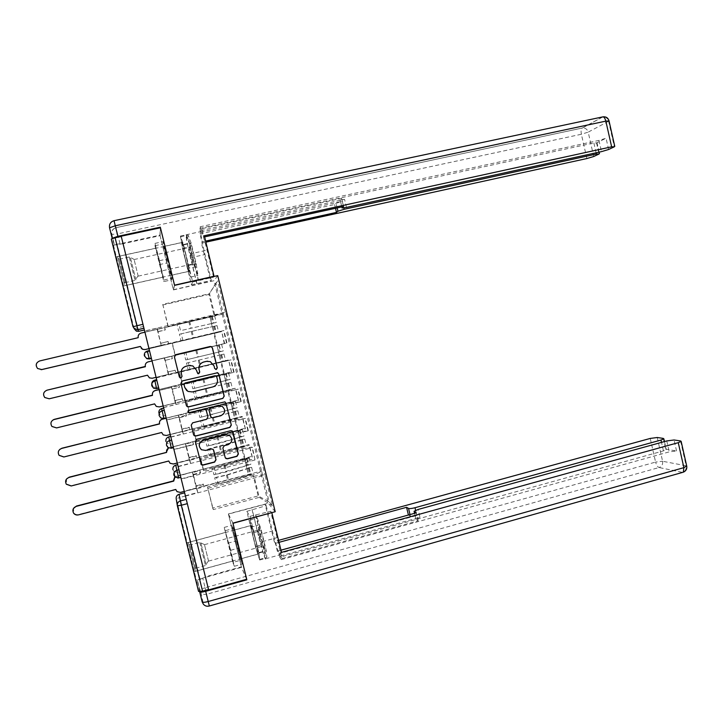 <?xml version="1.0" encoding="UTF-8"?>
<svg xmlns="http://www.w3.org/2000/svg" width="723" height="723" viewBox="0 0 723 723"><rect width="100%" height="100%" fill="white"/><g stroke="black" fill="none" stroke-linecap="round" stroke-linejoin="round"><path stroke-width="0.54" stroke-dasharray="3.62 2.71" d="M179.539 471.866L177.75 464.636L179.539 471.866L177.515 472.39L175.725 465.151C172.689 466.787 172.155 468.947 174.144 471.649L172.933 469.724M172.562 443.624L170.773 436.376L172.562 443.624L170.529 444.139L168.739 436.891M165.567 415.318L163.769 408.052L165.567 415.318L163.525 415.824L161.726 408.549M158.545 386.941L156.746 379.656L158.545 386.941L156.511 387.438L154.704 380.144M151.514 358.491L149.48 350.565L151.432 358.509M119.15 270.221L123.226 286.082L119.15 270.221M159.503 261.301L155.834 248.17L163.018 277.171L159.503 261.301M190.899 559.945L186.868 542.837L190.899 559.945M230.266 549.182L225.594 532.363L232.896 561.03L230.266 549.182M198.554 591.414L196.457 580.307L205.567 577.144L184.727 492.833L208.631 589.896M246.706 579.25L241.383 566.832L205.486 576.782L123.145 243.687L160.081 235.689L160.443 227.772M174.577 285.359L173.393 289.914L160.081 235.689M173.393 289.914L214.053 280.705L268.278 503.244L228.387 513.899L241.383 566.832M121.202 236.213L144.383 329.995M123.145 243.687L113.475 245.205L111.297 239.078M214.379 332.969L223.922 330.501L226.959 342.937L175.083 355.345L224.293 343.687L221.726 331.541L172.074 343.1L214.379 332.969L217.379 345.26M149.092 348.73L144.98 332.092L149.092 348.73L221.374 331.703M149.083 348.685L161.256 345.82L157.262 328.125L144.672 331.053L148.911 348.197L161.482 345.242M148.911 348.197L223.922 330.501M152.011 360.75L156.249 377.903L152.011 360.75L226.959 342.937M152.011 360.759L164.573 357.777L168.323 374.478L156.177 377.397L152.083 360.84L164.248 357.957M152.083 360.84L224.293 343.687M221.473 361.997L231.08 359.882L234.107 372.291L182.503 384.455L231.487 372.092L228.658 359.991L179.187 372.02L221.473 361.997L224.464 374.261M152.092 360.849L156.177 377.361L228.278 360.009M156.24 377.858L168.784 374.839L168.323 374.478M156.249 377.903L231.08 359.882M159.349 390.456L163.579 407.564L159.349 390.456L234.107 372.291M159.34 390.384L171.866 387.338L171.306 386.579L175.373 403.063L163.253 406.046L159.177 389.525L171.306 386.579M159.177 389.525L231.188 371.965M228.54 390.953L238.229 389.191L241.247 401.563L231.532 403.181L189.67 413.574L189.29 413.041L238.409 400.497L235.165 388.251L227.745 390.664L186.29 400.858L186.633 401.265L228.54 390.953L231.532 403.181M159.159 389.462L163.235 405.928L235.165 388.251M163.552 407.447L176.06 404.365L175.373 403.063M163.579 407.564L238.229 389.191M166.679 420.09L170.89 437.153L166.679 420.09L241.247 401.563M166.642 419.936L179.141 416.837L178.346 415.138L182.404 431.577L170.321 434.613L166.245 418.138L178.346 415.138M166.245 418.138L238.066 400.171M235.599 419.837L245.35 418.427L248.36 430.772L238.572 432.038L196.819 442.63L196.358 441.78L245.323 428.838L242.033 416.421L242.404 416.864L234.731 419.241L193.366 429.625L193.791 430.348L235.599 419.837L238.572 432.038M166.218 418.002L170.276 434.433L242.033 416.421M170.845 436.954L183.326 433.818L182.404 431.577M170.89 437.153L245.35 418.427M173.981 449.643L178.192 466.66L173.981 449.643L248.36 430.772M173.927 449.417L186.389 446.254L185.368 443.624L189.417 460.027L177.361 463.118L173.303 446.678L185.368 443.624M173.303 446.678L244.934 428.314M242.63 448.658L251.938 447.13L252.463 447.582L254.921 459.385C253.918 459.051 250.809 459.53 245.603 460.822L203.949 471.604L203.416 470.447L244.627 459.783L252.219 457.117L248.884 444.518L249.308 445.16L241.69 447.745L200.434 458.328L200.931 459.358L242.63 448.658L245.603 460.822M173.249 446.462L177.307 462.856L248.884 444.518M178.12 466.389L190.574 463.19L189.417 460.027M178.192 466.66L252.463 447.582M181.265 479.123L185.468 496.095L181.265 479.123L255.463 459.9M181.193 478.816L193.628 475.598L192.381 472.038L196.412 488.396L184.392 491.541L180.343 475.147L192.381 472.038M180.343 475.147L251.776 456.385M200.931 459.358L203.949 471.604M193.791 430.348L196.819 442.63M186.633 401.265L189.67 413.574M179.458 372.11L182.503 384.455M172.264 342.883L175.309 355.255M203.416 470.447L200.434 458.328M196.358 441.78L193.366 429.625M189.29 413.041L186.29 400.858M182.196 384.229L179.187 372.02M175.083 355.345L172.074 343.1M167.962 326.389L162.783 304.356L209.553 293.674L214.785 315.138L167.962 326.389L214.135 315.653L208.956 294.424L217.668 280.75L215.843 283.127L223.317 313.827L214.135 315.653M162.783 304.356L168.107 325.983M162.693 304.998L208.956 294.424L215.843 283.127M253.032 475.038L207.483 486.95L213.294 509.579L259.25 497.361L258.129 495.933L253.032 475.038L261.735 471.523L223.317 313.827M261.735 471.523L269.092 501.726L272.463 505.775L264.889 474.695L254.089 476.231L259.25 497.361L272.463 505.775M214.785 315.138L225.657 312.146L264.889 474.695M225.359 312.363L217.668 280.75M275.201 511.73L268.278 503.244M217.722 275.626L214.053 280.705M171.667 279.819L162.874 244.003L163.046 241.645L172.011 278.174L171.667 279.819L163.787 281.59L154.966 245.721L154.984 243.398L159.53 260.687L163.967 279.982L163.787 281.59M232.923 523.109L228.387 513.899M240.515 560.289L231.929 525.332L233.448 528.477L238.644 548.106L242.187 564.112L240.515 560.289L232.815 562.413L224.211 527.41L230.709 550.275L234.351 566.281L232.815 562.413M213.294 509.579L212.661 508.007L258.129 495.933L269.092 501.726M208.052 488.296L254.089 476.231M212.661 508.007L207.483 486.95M148.893 348.161L144.645 330.962L225.657 312.146M144.98 332.092L157.162 329.254L157.262 328.125M144.998 332.173L223.046 314.026M180.271 474.866L184.311 491.215L261.31 471.089M185.468 496.095L265.341 475.147M157.162 329.254L161.256 345.82M185.377 495.743L197.795 492.49L196.412 488.396M185.504 495.978L179.828 497.469L179.024 494.324L184.636 492.842M123.091 243.488L144.464 329.977M168.784 374.839L164.573 357.777M176.06 404.365L171.866 387.338M183.326 433.818L179.141 416.837M190.574 463.19L186.389 446.254M197.795 492.49L193.628 475.598M159.331 264.627L167.149 262.892M163.967 279.982L172.011 278.174M159.53 260.687L167.664 258.897M154.984 243.398L163.046 241.645M154.966 245.721L162.874 244.003M227.817 543.208L235.454 541.129M234.351 566.281L242.187 564.112M230.709 550.275L238.644 548.106M225.576 530.61L233.448 528.477M224.211 527.41L231.929 525.332M215.806 369.489L214.568 368.468L213.936 365.892L210.185 361.617L207.682 361.193M190.664 365.422L192.77 365.919L196.358 370.131L196.99 372.707L198.048 373.71M175.572 354.74L174.397 356.99L180 377.849M217.18 372.607L182.295 380.885L180.858 383.226L186.67 406.109M186.76 390.637L187.863 391.369L192.255 391.884L212.689 386.886C216.249 385.63 217.768 383.154 217.252 379.439L216.584 376.737L215.59 375.743M205.775 409.733L207.835 416.909L206.407 419.25L192.589 422.702L191.152 425.052L193.692 435.02M224.799 401.78L188.911 410.203L188.134 412.327M211.071 417.225L212.824 417.641L220.678 415.68C225.413 412.978 225.802 409.787 221.844 406.118M230.303 435.96C232.788 439.72 231.975 442.593 227.853 444.591L224.157 445.54L222.729 447.88L225.422 458.03M201.437 449.724L205.648 450.438M213.384 449.67L211.27 448.829L205.558 450.284M232.345 431.053L230.547 430.583L196.638 439.159L195.201 441.509L200.795 463.976M141.256 348.287L140.37 346.444M148.992 348.613L161.229 345.73L160.669 343.253L161.256 345.657L168.694 343.976L168.107 341.59L160.642 343.344M157.777 331.749L157.198 329.209L157.777 331.749L165.251 330.004L164.663 327.618L212.318 316.448L178.879 324.012L180.515 330.673L213.927 323.036L211.631 323.642L213.863 333.375L149.001 348.649M168.694 343.976L213.863 333.375M182.919 340.479L181.283 333.827L191.197 331.441L214.686 326.145L212.39 326.742L213.999 333.303M181.283 333.827L179.412 334.225L181.057 340.894M179.412 334.225L217.036 325.576L212.264 326.823L211.505 323.723L216.276 322.467L180.515 330.673M157.189 329.354L144.934 332.2M178.879 324.012L176.999 324.401L178.644 331.08M176.999 324.401L209.905 317.171L141.057 333.104M41.139 369.688L37.876 368.504C35.499 365.214 36.186 362.702 39.928 360.958L138.238 337.731C137.912 335.445 138.861 333.927 141.084 333.176M157.795 331.613L165.296 329.86L164.708 327.465L157.198 329.209M168.757 343.886L168.107 341.59M168.161 341.491L160.669 343.253M210.032 317.063L211.631 323.642L209.905 317.171M164.853 360.434L164.311 358.021L164.898 360.425L172.309 358.662L171.722 356.276L219.277 344.961L217.966 345.269L219.575 351.848L220.886 351.532L218.581 352.074L219.331 355.165L221.636 354.632L188.369 362.648L189.995 369.29L188.143 369.751L225.594 360.641L152.228 378.219L149.444 377.858L147.51 375.174L49.444 398.707L44.98 397.415C42.937 394.252 43.651 391.83 47.122 390.158M156.087 377.325L168.296 374.387L167.709 372.002L168.36 374.433L175.834 372.634L175.156 370.212L167.709 372.002M175.743 372.589L189.995 369.29M188.369 362.648L186.507 363.1L188.143 369.751M186.507 363.1L223.985 354.071L219.186 355.183L220.786 361.717M164.266 358.048L152.038 360.949M219.575 351.848L185.739 359.955L223.235 350.971L218.436 352.101L220.931 361.717M217.966 345.269L185.965 352.86L187.6 359.512M185.965 352.86L184.103 353.303L185.739 359.955M184.103 353.303L148.17 361.871C145.965 362.639 145.025 364.157 145.35 366.444L145.323 366.453M164.898 360.425L172.39 358.635L171.794 356.24L164.311 358.021M175.834 372.634L175.156 370.212M175.246 370.239L167.763 372.038M216.981 345.513L218.581 352.074L216.837 345.558M171.911 389.046L171.324 386.669L171.984 389.164L179.349 387.239L178.762 384.862L226.218 373.402L224.925 373.755L226.525 380.325L227.817 379.955L225.504 380.434L226.263 383.524L228.576 383.054L195.427 391.396L197.054 398.021L195.219 398.536L232.526 389.046L159.295 406.814L156.285 406.317L154.595 403.877M163.163 405.964L175.346 402.964L174.758 400.587L175.436 403.136L182.892 401.301L182.187 398.762L174.758 400.587M182.774 401.138L227.853 390.059L197.054 398.021M195.427 391.396L193.583 391.902L195.219 398.536M193.583 391.902L230.926 382.494L226.1 383.479L227.691 389.995M171.324 386.669L159.132 389.634M226.525 380.325L192.815 388.766L230.167 379.403L225.35 380.397L227.853 390.059M224.925 373.755L193.032 381.636L194.659 388.269M193.032 381.636L191.188 382.124L192.815 388.766M191.188 382.124L223.759 373.872L159.114 389.57M154.586 403.786L56.765 427.772L52.137 426.308C50.493 423.795 50.89 421.599 53.312 419.738M171.984 389.164L179.458 387.347L178.87 384.952L171.396 386.769M182.892 401.301L182.187 398.762M182.304 398.915L174.849 400.75M223.913 373.899L225.504 380.434L223.759 373.872M185.115 258.355L181.952 242.458C182.304 241.862 183.642 246.191 185.965 255.454L189.128 271.333C188.748 271.857 187.411 267.528 185.115 258.355M167.582 259.512L163.805 246.426L167.221 262.313L170.989 275.391L167.582 259.512M192.67 282.06L191.396 284.754L182.512 248.441L180.434 236.078L183.479 244.501L192.67 282.06L213.592 277.126L214.053 276.448M213.592 277.126L207.031 250.176C203.66 236.855 201.6 230.655 200.84 231.586C200.75 234.821 202.133 242.476 204.998 254.523L211.315 280.434L210.745 281.265L201.455 243.127L201.925 241.916L205.666 241.093M199.665 228.432L593.863 142.937L596.574 142.955L606.064 138.22L598.951 140.389L200.235 226.751L199.665 228.432L200.578 232.137L199.964 233.863L201.925 241.916M200.235 226.751L201.148 230.51L201.789 228.694L203.832 237.063L204.356 235.725M191.396 284.754L211.315 280.434M109.553 227.79L114.324 244.482L120.018 243.787L159.946 235.138L173.348 289.724L174.532 285.169M173.348 289.724L210.745 281.265M201.455 243.127L205.919 242.151M114.198 244.392L112.237 238.554M204.636 236.882L203.832 237.063M159.946 235.138L160.28 227.808M200.578 232.137L342.286 201.31L343.85 207.899M346.48 207.411L344.564 199.349L201.148 230.51M344.564 199.349L340.153 199.9L341.645 198.337L201.789 228.694M341.645 198.337L343.588 206.525M199.964 233.863L334.613 204.537L336.041 203.28L342.286 201.31M334.613 204.537L335.508 208.287M198.518 280.524L191.92 253.52L207.031 250.176M196.819 283.714L190.474 257.75C187.573 245.666 186.091 238.021 186.019 234.812C186.597 233.918 188.558 240.153 191.92 253.52M196.936 283.497L188.07 247.221L186.091 234.848L189.227 243.244L198.391 280.759M182.512 248.441L188.07 247.221M183.479 244.501L189.227 243.244M180.434 236.078L186.091 234.848M256.087 542.123L258.463 553.99C257.858 553.917 256.168 548.386 253.384 537.379L251.008 525.494C251.577 525.449 253.267 530.989 256.087 542.123M235.915 542.142L240.705 558.879L238.147 547.022L233.357 530.266L235.915 542.142M246.832 511.333L249.968 516.339L258.942 553.023L259.684 560.018L255.517 546.823L246.832 511.333L266.227 505.675L265.124 504.274L274.207 541.554L278.563 540.361M266.227 505.675L272.399 531.025C275.58 544.184 279.864 557.334 280.19 554.758C280.352 552.752 279.313 547.04 277.063 537.632L270.646 511.288L271.731 512.67M281.491 552.363L280.172 550.411L280.958 550.194M281.346 559.611L669.254 451.875L676.547 450.971L665.711 449.155L666.281 449.589L663.425 450.881L279.81 557.234L281.346 559.611L280.461 555.96L282.16 558.554L280.172 550.411M279.81 557.234L278.924 553.628L277.316 551.161L275.4 543.325L274.207 541.554M249.968 516.339L270.646 511.288M232.969 523.298L228.432 514.08L265.124 504.274M199.647 591.685L197.469 580.732L202.169 601.879M279.042 542.322L275.4 543.325M246.615 579.277L241.509 567.365L228.432 514.08M650.239 438.436L655.598 462.087L205.088 587.745L202.711 578.12L241.509 567.365M202.711 578.12L197.469 580.732M280.461 555.96L419.982 517.307L418.12 509.453M415.608 510.302L416.837 515.481L278.924 553.628M416.837 515.481C413.619 516.303 411.468 516.529 410.375 516.15L408.441 515.002M280.949 550.158L277.316 551.161M282.16 558.554L418.174 520.795L415.942 519.159L419.982 517.307M418.174 520.795L416.276 512.842M252.002 509.48L258.21 534.893L272.399 531.025M255.87 515.255L262.322 541.663L265.666 558.78C265.513 561.31 261.41 548.079 258.21 534.893M255.59 514.83L264.537 551.486L265.187 558.499L260.931 545.332L252.264 509.878M258.942 553.023L264.537 551.486M255.517 546.823L260.931 545.332M259.684 560.018L265.187 558.499M118.012 258.409L124.329 283.895L118.012 258.409M125.052 282.738L119.187 259.087L125.052 282.738M190.095 243.118C190.465 240.714 196.792 266.615 196.023 267.383L195.68 267.004C194.559 264.799 191.026 250.574 190.257 245.224L190.095 243.118M188.802 247.438C189.028 245.874 193.168 262.639 192.887 263.967L188.802 247.438M138.22 276.222L134.08 259.43L138.22 276.222M117.551 256.52L124.79 285.784L117.551 256.52M181.988 242.431L181.979 242.548C181.609 244.952 188.658 273.583 189.074 271.396L189.101 271.242C189.516 268.974 182.259 239.584 181.988 242.431M187.465 268.549L190.465 277.081L188.567 265.404L183.543 244.889L180.596 236.728L182.603 248.703L187.465 268.549L194.858 266.904L197.975 275.391L196.204 263.705L191.197 243.217L188.134 235.092L190.013 247.076L194.858 266.904M190.465 277.081L197.975 275.391M188.567 265.404L196.204 263.705M183.543 244.889L191.197 243.217M180.596 236.728L188.134 235.092M182.603 248.703L190.013 247.076M188.82 544.428L194.975 569.29L188.82 544.428M195.689 568.115L189.968 544.934L195.689 568.115M259.168 525.865C260.542 527.609 266.715 552.869 264.952 549.543L264.844 549.326C263.696 547.157 259.873 532.661 259.114 527.627L259.168 525.865M257.912 530.194C258.671 531.143 262.304 545.458 262.033 546.425L257.912 530.194M208.54 561.048L204.464 544.582L208.54 561.048M188.369 542.584L195.418 571.26L188.369 542.584M251.261 525.576L251.026 525.585C250.655 527.32 256.819 551.721 258.174 553.836L258.436 553.899C258.852 552.245 252.481 527.13 251.261 525.576M255.49 546.606L259.53 559.385L258.807 552.607L253.918 532.598L249.896 520.018L250.754 527.23L255.49 546.606L262.72 544.627L266.859 557.361L266.263 550.546L261.383 530.565L257.252 518.03L257.984 525.269L262.72 544.627M259.53 559.385L266.859 557.361M258.807 552.607L266.263 550.546M253.918 532.598L261.383 530.565M249.896 520.018L257.252 518.03M250.754 527.23L257.984 525.269M188.54 412.697L233.149 401.78L231.866 402.178L233.457 408.73L234.74 408.314L232.417 408.73L233.168 411.812L235.499 411.396L202.476 420.081L204.094 426.687L202.268 427.248L239.44 417.379L166.353 435.327L163.145 434.722L161.672 432.49M170.23 434.523L182.377 431.477L181.789 429.101L182.494 431.767L189.941 429.905L189.2 427.248L181.789 429.101M178.952 417.596L178.364 415.219L179.06 417.831L186.371 415.752L185.784 413.375L188.495 412.706M189.788 429.616L234.758 418.328L204.094 426.687M202.476 420.081L200.642 420.632L202.268 427.248M200.642 420.632L237.84 410.854L232.996 411.703L234.577 418.201M178.364 415.219L166.2 418.237M233.457 408.73L199.873 417.505L237.09 407.763L232.246 408.631L234.758 418.328M231.866 402.178L200.081 410.348L201.708 416.954M200.081 410.348L198.247 410.881L199.873 417.505M198.247 410.881L232.824 402.06L235.49 401.229L230.655 402.124L166.173 418.12M161.654 432.336L64.076 456.764L59.313 455.156C58.021 453.149 58.174 451.224 59.792 449.399M159.584 424.067L159.422 423.154M179.06 417.831L186.507 415.978L185.919 413.592L178.473 415.445M189.941 429.905L189.2 427.248M189.354 427.519L181.907 429.39M230.827 402.205L232.417 408.73L230.655 402.124M185.974 446.073L185.386 443.696L186.109 446.425L193.375 444.193L192.788 441.825L240.054 430.077L238.78 430.528L240.379 437.063L241.645 436.602L239.313 436.954L240.063 440.027L242.395 439.674L209.498 448.685L211.125 455.282L209.309 455.897L221.952 453.005L246.335 445.648L241.455 446.344L173.393 463.777L170.032 463.063L168.739 461.03M177.271 463.027L189.39 459.918L188.802 457.551L189.543 460.334L196.963 458.427L196.195 455.662L188.802 457.551M196.783 458.021L241.645 446.525L243.985 446.19L242.729 446.669L221.012 453.023L211.125 455.282M209.498 448.685L207.691 449.29L209.309 455.897M207.691 449.29L220.334 446.398L244.745 439.132L239.873 439.855L241.455 446.344M185.386 443.696L168.685 448.007M240.379 437.063L206.923 446.172L219.566 443.271L243.994 436.05L239.123 436.791L241.645 446.525M238.78 430.528L207.112 438.978L208.739 445.576M207.112 438.978L205.296 439.566L206.923 446.172M205.296 439.566L239.756 430.465L242.404 429.534L237.533 430.302L169.408 447.745M168.703 460.813L71.36 485.684L66.516 483.958L66.543 478.997M166.606 452.426L166.507 451.866M168.486 447.908L169.381 447.555M186.109 446.425L193.547 444.537L192.96 442.16L185.522 444.049M196.963 458.427L196.195 455.662M196.376 456.059L188.956 457.957M237.722 430.447L239.313 436.954L237.533 430.302M192.978 474.478L192.399 472.11L193.149 474.957L192.978 474.478L200.361 472.562L199.783 470.203L246.95 458.31L245.693 458.807L247.284 465.323L248.54 464.817L246.181 465.106L246.932 468.17L249.281 467.889L226.398 474.993L216.511 477.225L218.129 483.804L216.331 484.464L228.965 481.617L253.213 473.845L248.305 474.415L180.416 492.164L176.918 491.342L175.788 489.498M184.293 491.45L196.385 488.287L195.806 485.928L196.566 488.82L203.976 486.886L203.181 484.003L195.806 485.928M196.385 488.287L196.566 488.82M203.759 486.362L248.513 474.659L250.872 474.387L249.625 474.912L228.007 481.572L218.129 483.804M216.511 477.225L214.713 477.876L216.331 484.464M214.713 477.876L227.347 475.02L251.631 467.347L246.733 467.944L248.305 474.415M192.399 472.11L174.966 476.981M247.284 465.323L213.945 474.767L226.588 471.902L250.881 464.274L245.983 464.889L248.513 474.659M245.693 458.807L224.013 465.296L214.135 467.537L215.752 474.116M214.135 467.537L212.327 468.17L213.945 474.767M212.327 468.17L224.97 465.305L246.67 458.807L249.29 457.767L244.401 458.409L176.457 476.231M175.734 489.218L78.635 514.532C76.575 514.957 74.93 514.351 73.719 512.715L73.493 508.432M174.812 476.819L176.412 475.978M193.149 474.957L200.56 473.032L199.973 470.664L192.562 472.58M199.973 470.664L199.783 470.203M200.56 473.032L200.361 472.562M203.976 486.886L203.181 484.003M203.389 484.518L195.978 486.452M244.6 458.617L246.181 465.106L244.401 458.409M149.399 358.662L147.329 351.071M149.715 351.188L147.664 351.667C145.459 352.426 144.519 353.936 144.844 356.204L146.905 358.707C143.976 356.087 144.229 353.755 147.673 351.712L149.724 351.233M177.343 505.757L177.243 505.142M179.024 494.324L179.024 494.315C176.963 495.119 176.051 496.611 176.267 498.798L196.421 580.452M113.394 245.151L134.035 328.513L133.005 326.733M245.404 428.649L242.485 416.692M238.509 400.37L235.581 388.378M231.595 372.011L228.658 359.991M224.663 343.588L221.726 331.541M252.282 456.873L249.372 444.943M180.822 477.361L178.689 477.912L177.515 472.39L174.144 471.649L175.156 477.135L177.777 478.039M171.351 448.206L170.529 444.139L167.302 443.506L165.938 441.446M163.994 418.445L163.525 415.824L160.479 415.3L158.924 413.104M156.62 388.613L156.511 387.438L153.674 387.04L151.785 383.859M244.627 459.783L241.69 447.745M237.677 431.306L234.731 419.241M247.862 430.411L244.871 418.129M230.7 402.756L227.745 390.664M240.777 401.364L237.777 389.055M223.714 374.143L220.75 362.015M233.683 372.246L230.673 359.9M216.71 345.449L213.737 333.294M226.561 343.045L223.552 330.673M254.921 459.385L251.938 447.13M138.689 331.315L117.289 244.745M143.597 326.444L134.107 328.522L136.403 331.161M199.928 578.707L179.828 497.469L176.267 498.798L196.457 580.307M134.053 328.585L113.475 245.205M213.366 326.416L214.975 333.014M191.197 331.441L192.833 338.102M192.092 331.179L193.728 337.858M214.288 326.154L215.906 332.761M210.989 316.71L212.607 323.308M188.793 321.618L190.429 328.287M189.679 321.346L191.315 328.025M211.911 316.421L213.529 323.036M220.334 354.957L221.934 361.527M198.274 360.298L199.9 366.941M199.177 360.09L200.813 366.751M221.274 354.749L222.883 361.337M195.87 350.501L197.506 357.153M196.773 350.275L198.409 356.945M218.897 345.043L220.515 351.631M227.284 383.425L228.884 389.977M205.332 389.073L206.959 395.707M206.245 388.929L207.881 395.58M228.233 383.271L229.842 389.842M202.937 379.304L204.564 385.946M203.85 379.141L205.477 385.793M225.874 373.583L227.474 380.162M593.71 156.511L588.197 132.137L608.585 121.265C607.609 118.192 605.621 116.737 602.62 116.918L582.259 128.034L116.005 227.664L114.044 220.696M608.603 149.498L606.064 138.22M596.574 142.955L599.069 153.99M609.046 120.949L608.585 121.265L614.333 146.805M120.018 243.787L117.569 233.872L581.382 134.252L586.877 158.536M596.086 152.797L593.863 142.937M598.951 140.389L601.491 151.622M340.135 199.675L341.852 206.905M337.144 207.935L336.041 203.28M190.474 257.75L204.998 254.523M603.045 116.828L582.476 127.998C585.359 127.817 587.266 129.2 588.197 132.137L581.382 134.252C580.813 131.17 581.084 129.11 582.196 128.07L116.014 227.682L117.569 233.872L111.731 234.415C111.243 230.98 112.671 228.73 116.005 227.664L116.014 227.682C112.77 228.82 111.378 231.098 111.857 234.514L114.324 244.482M682.675 472.381L209.318 605.901L206.679 594.261L659.078 467.528L682.458 472.354C685.323 471.206 686.552 469.019 686.127 465.784L662.602 461.256L657.234 437.505M663.289 438.4L665.711 449.155M676.547 450.971L674.071 439.982M680.542 440.94L686.127 465.784L686.705 466.001M666.778 440.931L669.254 451.875M663.425 450.881L661.509 442.386M410.375 516.15L410.004 514.568M414.586 513.303L416.068 519.548M262.322 541.663L277.063 537.632M662.602 461.256C663 464.347 661.825 466.443 659.078 467.528C657.578 466.931 656.412 465.115 655.598 462.087L662.602 461.256M197.515 580.515L199.864 590.42L201.012 592.616L203.371 604.193C204.98 605.892 206.968 606.461 209.318 605.901L209.336 605.982M205.088 587.745L206.679 594.261C204.428 594.785 202.539 594.243 201.012 592.616L199.91 590.194C200.506 589.408 202.232 588.585 205.088 587.745M129.236 256.945L135.056 280.506L129.236 256.945M135.906 279.909L130.267 257.072L135.906 279.909M199.765 542.44L205.477 565.522L199.765 542.44M206.281 564.799L200.75 542.422L206.281 564.799M234.216 411.821L235.815 418.364M212.372 417.786L213.99 424.401M213.303 417.695L214.921 424.329M235.183 411.721L236.783 418.274M209.977 408.043L211.604 414.659M210.908 407.935L212.535 414.568M232.824 402.06L234.424 408.622M241.13 440.144L242.729 446.669M219.394 446.425L221.012 453.023M220.334 446.398L221.952 453.005M242.106 440.099L243.705 446.642M217.008 436.701L218.626 443.307M217.948 436.656L219.566 443.271M239.756 430.465L241.355 437.008M248.034 468.405L249.625 474.912M226.398 474.993L228.007 481.572M227.347 475.02L228.965 481.617M249.019 468.414L250.61 474.939M224.013 465.296L225.63 471.884M224.97 465.305L226.588 471.902M246.67 458.807L248.269 465.332M177.759 464.654L175.734 465.178M170.773 436.403L168.748 436.918C165.621 438.608 165.133 440.804 167.302 443.506L167.971 447.573M163.778 408.088L161.744 408.585C158.518 410.375 158.093 412.616 160.479 415.3L160.795 417.939M156.755 379.692L154.713 380.19C151.387 382.087 151.044 384.374 153.674 387.04L153.647 388.242M155.834 248.17L116.014 256.873M225.594 532.363L186.868 542.837M232.896 561.03L193.936 571.776M163.018 277.171L123.226 286.082M252.219 457.117L249.308 445.16M245.323 428.838L242.404 416.864M238.409 400.497L235.481 388.486M231.487 372.092L228.549 360.045M224.537 343.606L221.6 331.541M214.686 326.145L216.294 332.725M217.036 325.576L218.644 332.164M212.318 316.448L213.927 323.036M214.668 315.888L216.276 322.467M221.636 354.632L223.244 361.193M223.985 354.071L225.594 360.641M219.277 344.961L220.886 351.532M221.627 344.401L223.235 350.971M228.576 383.054L230.176 389.598M230.926 382.494L232.526 389.046M226.218 373.402L227.817 379.955M228.567 372.851L230.167 379.403M163.805 246.426L181.952 242.458M186.019 234.812L200.84 231.586M170.989 275.391L189.128 271.333M341.816 206.914L340.153 199.9M599.123 152.137L596.954 142.548M240.705 558.879L258.463 553.99M265.666 558.78L280.19 554.758M233.357 530.266L251.008 525.494M415.942 519.159L414.559 513.312M664.473 441.572L666.281 449.589M119.187 259.087L117.985 258.355M124.871 282.097L124.121 283.208M138.201 276.15L192.887 263.967M119.241 259.232L129.652 256.918L134.08 259.43M125.016 282.63L135.029 280.397L138.111 275.725M117.587 256.629L181.979 242.548M124.745 285.639L189.101 271.242M134.098 259.53L188.793 247.51M192.634 263.805L195.68 267.004M188.92 248.866L190.257 245.224M195.553 567.754L194.83 568.911M208.567 561.102L262.033 546.425M195.68 568.215L205.477 565.522L208.486 560.741M188.396 542.521L251.026 525.585M195.418 571.26L258.436 553.899M204.464 544.582L199.756 542.404L190.004 545.043M204.482 544.663L257.759 530.194M261.798 546.263L264.844 549.326M257.876 531.378L259.114 527.627M189.968 544.934L188.793 544.247M235.499 411.396L237.09 417.93M237.84 410.854L239.44 417.379M233.149 401.78L234.74 408.314M235.49 401.229L237.09 407.763M242.395 439.674L243.985 446.19M244.745 439.132L246.335 445.648M240.054 430.077L241.645 436.602M242.404 429.534L243.994 436.05M249.281 467.889L250.872 474.387M251.631 467.347L253.213 473.845M246.95 458.31L248.54 464.817M249.29 457.767L250.881 464.274"/><path stroke-width="1.08" d="M216.313 369.462L217.316 367.835L212.445 347.935L211.188 346.561L210.104 346.507L175.879 354.641L174.433 356.981L179.367 377.008L181.021 378.002L182.033 376.358L181.401 373.773C180.867 370.031 182.413 367.528 186.019 366.281L188.875 365.594L192.842 365.928L196.439 370.149L197.84 373.637L198.726 373.719L199.729 372.083L199.096 369.507C198.572 365.775 200.099 363.28 203.687 362.042L206.525 361.355L210.285 361.617L214.044 365.901L214.668 368.477L216.313 369.462M215.806 369.489L217.198 367.826L212.345 347.962L211.089 346.588L175.572 354.74M180 377.849L180.976 377.975L181.988 376.34L181.401 373.773M198.048 373.71L199.647 372.074L199.096 369.507M225.16 457.433L225.956 458.563L227.492 458.807L236.963 456.367L238.382 454.026L233.014 432.092L232.11 430.89L230.691 430.7L196.719 439.295L195.273 441.654L201.437 464.808L203.064 465.106L214.595 462.133L216.023 459.783L213.719 450.366L212.905 449.227L211.369 448.983L205.648 450.438L201.437 449.724C198.075 445.946 198.662 442.856 203.19 440.443L225.549 434.776L229.417 435.309C233.086 439.015 232.607 442.16 227.989 444.735L224.275 445.684L222.856 448.025L225.16 457.433M208.631 589.896L121.202 236.213L160.443 227.772L174.577 285.359L217.722 275.626L275.201 511.73L232.923 523.109L246.706 579.25L208.631 589.896M222.801 398.445L224.22 396.114L218.834 374.062L217.704 372.743L182.35 380.922L180.904 383.262L186.362 405.449L187.284 406.66L188.73 406.859L222.801 398.445L224.103 396.05L218.717 374.044L217.18 372.607M225.938 403.109L231.315 425.106L229.887 427.447L195.906 436.023L194.36 435.77L193.547 434.622L191.215 425.16L192.661 422.81L206.507 419.349L207.935 417.008L206.398 410.736L205.449 409.516L204.049 409.335L188.586 412.77C187.619 411.785 187.745 410.953 188.974 410.284L224.925 401.852L225.938 403.109L231.315 425.106M208.531 589.489L202.567 591.152L198.554 591.414L177.343 505.757L181.31 505.25L202.567 591.152M134.053 328.585L136.403 331.161L133.005 326.733L111.297 239.078L115.12 237.768L137.885 329.679L138.68 331.315L144.383 329.995M121.265 236.448L115.12 237.768M207.682 361.193L206.525 361.355M199.015 369.489C198.491 365.766 200.018 363.28 203.597 362.042L206.435 361.364M190.664 365.422L188.875 365.594M181.346 373.755C180.822 370.013 182.359 367.528 185.965 366.272L188.811 365.594M186.67 406.109L188.667 406.778L222.675 398.382M216.701 376.755L215.056 375.77L185.097 383.045L184.085 384.681L184.754 387.411L187.926 391.414L192.327 391.938L212.788 386.932C216.358 385.675 217.885 383.19 217.361 379.467L216.701 376.755M215.59 375.743L215.056 375.77M186.76 390.637L184.699 387.365L184.031 384.645L185.043 383.009L214.948 375.743M193.692 435.02L195.834 435.888L229.751 427.329L231.17 424.997M205.775 409.733L203.958 409.254L189.616 412.914M188.134 412.327L189.553 412.824M220.795 415.77C225.54 413.068 225.928 409.869 221.961 406.19L218.355 405.784L210.474 407.736L209.046 410.077L210.583 416.34L211.505 417.551L212.933 417.74L220.795 415.77M221.961 406.19L218.355 405.784M211.071 417.225L208.947 409.995L210.375 407.655L218.238 405.711M225.802 403.036L224.925 401.852M230.303 435.96L229.281 435.174L225.549 434.776M201.356 449.561C198.003 445.802 198.581 442.711 203.1 440.298L225.422 434.64M200.795 463.976L202.982 464.925L214.487 461.961L215.915 459.611L213.384 449.67M225.422 458.03L227.365 458.644L236.819 456.204L238.229 453.872L232.345 431.053M144.934 332.2L141.057 333.104C138.825 333.863 137.876 335.382 138.201 337.677L39.666 360.949C35.915 362.702 35.228 365.214 37.614 368.513L41.844 369.58L140.37 346.444L142.612 349.29L145.115 349.525L148.992 348.613M149.001 348.649L145.133 349.561L142.639 349.326L141.256 348.287M140.389 346.489L41.139 369.688M152.038 360.949L148.17 361.871C145.947 362.639 144.998 364.166 145.323 366.453L47.031 390.176C43.434 391.803 42.666 394.243 44.727 397.496L49.2 398.789L147.492 375.201L149.435 377.885L152.219 378.256L156.087 377.325M47.122 390.158L145.395 366.724M159.132 389.634L155.264 390.565C153.05 391.342 152.11 392.869 152.436 395.156L54.379 419.331C50.899 420.867 50.077 423.235 51.902 426.453L56.548 427.917L154.595 403.877L156.295 406.416L159.313 406.904L163.163 405.964M53.312 419.738L152.481 395.364M152.436 395.083C152.11 392.806 153.059 391.279 155.264 390.51L155.264 390.565M159.114 389.57L155.264 390.51M214.053 276.448L204.356 235.725L611.631 146.814L605.847 121.121L115.273 225.775L117.885 236.313L160.307 227.185L174.532 285.169L214.216 276.213M343.85 207.899L344.175 209.281L596.367 154.044L596.086 152.797M344.175 209.281L337.93 211.215L337.144 207.935M205.666 241.093L336.484 212.408L337.93 211.215M205.919 242.151L586.877 158.536L593.71 156.511L599.069 153.99L596.367 154.044M112.237 238.554L109.553 227.79L115.273 225.775L114.044 220.696L602.386 116.963C603.822 116.539 604.97 117.93 605.847 121.121L609.046 120.949M341.852 206.905L342.078 207.998L346.48 207.411L601.491 151.622L608.603 149.498L614.333 146.805L611.631 146.814M342.06 207.79L343.588 206.525L204.636 236.882M160.28 227.808L160.307 227.185M117.885 236.313L112.146 238.283M335.508 208.287L336.484 212.408M205.684 591.324L208.215 601.527C204.69 602.44 202.675 602.557 202.169 601.879L199.656 591.712C200.154 592.354 202.16 592.227 205.684 591.324L246.841 579.819L232.969 523.298L271.731 512.67M271.857 512.833L281.491 552.363L678.264 442.666L681.156 441.373L680.542 440.94L674.071 439.982L666.778 440.931L418.12 509.453L414.071 511.278L414.586 513.303M280.958 550.194L416.276 512.842L414.189 511.649M661.509 442.386L660.985 440.054L663.85 438.798L663.289 438.4L657.234 437.505L650.239 438.436L278.563 540.361M410.004 514.568L408.54 508.423L406.579 507.302L279.042 542.322M408.54 508.423C409.625 508.775 411.776 508.549 415.002 507.727L415.608 510.302M660.985 440.054L415.002 507.727M246.841 579.819L246.615 579.277M408.441 515.002L280.949 550.158M408.396 514.975L406.579 507.302M166.2 418.237L162.35 419.195C160.135 419.973 159.196 421.509 159.521 423.786L61.708 448.414C58.328 449.878 57.46 452.2 59.096 455.363L63.868 456.972L161.672 432.49L163.172 434.885L166.38 435.49L170.23 434.523M59.792 449.399L61.925 448.224L159.557 423.931M159.422 423.154C159.367 421.093 160.343 419.729 162.332 419.069L162.35 419.195M166.173 418.12L162.332 419.069M168.685 448.007C166.959 448.983 166.263 450.429 166.588 452.345L69.019 477.424C65.73 478.843 64.826 481.111 66.317 484.238L71.179 485.964L168.739 461.03L170.068 463.28L173.43 464.003L177.271 463.027M66.543 478.997L69.218 477.162L166.606 452.426M166.507 451.866L168.486 447.908M174.966 476.981L173.71 481.111L76.313 506.353C73.086 507.736 72.164 509.968 73.538 513.059C74.749 514.695 76.394 515.3 78.464 514.875L175.788 489.498L176.972 491.631L180.47 492.444L184.293 491.45M73.493 508.432L76.493 506.028L173.647 480.858M173.565 480.424L174.812 476.819M177.677 464.654L175.725 465.151L178.698 477.912L177.777 478.039M170.691 436.394L168.739 436.891L171.342 448.206L173.475 447.664M163.687 408.07L161.726 408.549L162.106 410.845L164.004 418.481L166.118 417.912M156.665 379.674L154.704 380.144L156.62 388.658L158.744 388.088M184.636 492.842L179.015 494.315L181.31 505.25L187.32 503.66M186.254 499.376L180.271 500.949C177.985 501.789 177.008 503.398 177.343 505.757M177.243 505.142L176.231 498.888C175.906 496.638 176.837 495.119 179.015 494.315L179.015 494.315M143.958 328.269L137.885 329.679L135.49 329.516L137.876 329.625L143.949 328.224M178.933 469.769L176.819 470.312C174.523 471.143 173.547 472.743 173.882 475.11L175.156 477.135L178.689 477.894L180.813 477.343M173.484 447.7L171.36 448.242L167.971 447.573L166.534 445.413C166.191 443.036 167.176 441.437 169.471 440.614L171.595 440.081M166.127 417.957L164.004 418.481L160.795 417.939L159.159 415.626C158.825 413.249 159.81 411.658 162.106 410.845L164.238 410.321M158.762 388.143L156.62 388.658L153.647 388.242L151.767 385.775C151.432 383.389 152.417 381.798 154.731 380.994L156.864 380.479M151.369 358.247L149.471 358.979L146.905 358.707L144.365 355.833C144.022 353.448 145.016 351.866 147.329 351.071L149.227 358.753L146.534 358.472L151.36 358.192M151.432 358.509L149.471 358.979M149.471 350.565L147.329 351.071M154.704 380.144C152.86 380.723 151.884 381.961 151.785 383.859M161.726 408.549C159.539 409.326 158.599 410.845 158.924 413.104M168.739 436.891C166.552 437.668 165.612 439.186 165.938 441.446M175.725 465.151C173.547 465.946 172.616 467.465 172.933 469.724M142.973 324.275L133.005 326.733M136.403 331.161L138.68 331.315M109.553 227.79C109.037 224.184 110.529 221.816 114.044 220.696M209.336 605.982L208.215 601.527L683.886 467.654L678.264 442.666M686.705 466.001L683.886 467.654L683.307 472.2C685.91 471.044 687.067 469.073 686.769 466.29L681.156 441.373M682.675 472.381L209.336 605.991C206.95 606.606 204.961 606.01 203.371 604.193L202.169 601.879M153.647 388.242L156.611 388.613M160.795 417.939L163.985 418.445M167.971 447.573L171.342 448.206M603.045 116.828C606.118 116.566 608.106 117.876 609.01 120.777L614.767 146.389M342.033 207.817L341.816 206.914M599.457 153.619L599.123 152.137M414.559 513.312L414.152 511.622M663.85 438.798L664.473 441.572"/></g></svg>
